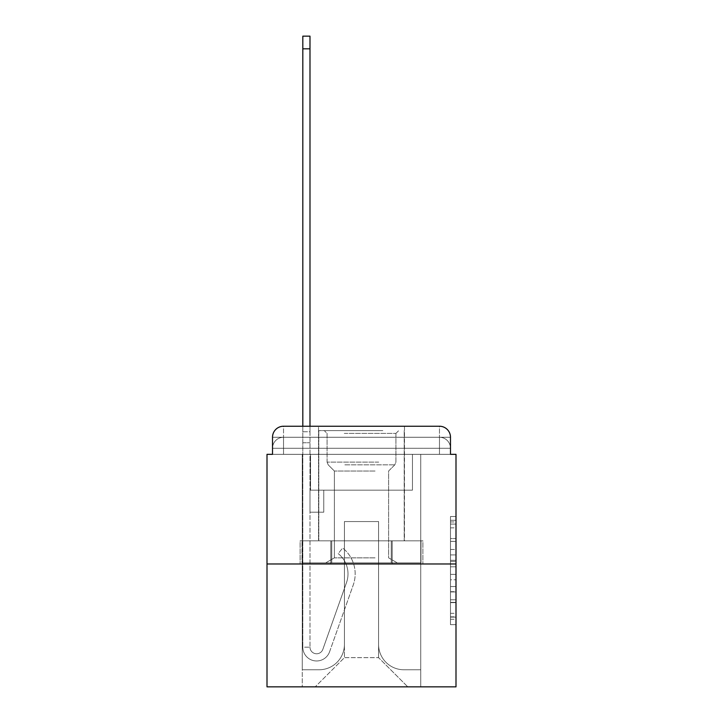 <?xml version="1.0" encoding="UTF-8"?>
<svg xmlns="http://www.w3.org/2000/svg" width="723" height="723" viewBox="0 0 723 723"><rect width="100%" height="100%" fill="white"/><g stroke="black" fill="none" stroke-linecap="round" stroke-linejoin="round"><path stroke-width="0.54" stroke-dasharray="3.62 2.71" d="M450.483 549.507L450.483 566.805L455.996 566.805L455.996 619.268L455.996 521.925L455.996 566.805L450.483 566.805L450.483 520.298L450.483 624.672L450.483 516.511L450.483 617.108L455.996 617.108L450.483 617.108L455.996 617.108L450.483 617.108L450.483 599.801L450.483 624.672L455.996 624.672L455.996 516.511L455.996 616.836L455.996 574.378L450.483 574.378L455.996 574.378L455.996 599.801L455.996 524.085L450.483 524.085L455.996 524.085L455.996 624.672L455.996 521.925L455.996 624.672L450.483 624.672L450.483 516.511L455.996 516.511L455.996 521.925L455.996 516.511L455.996 521.925L455.996 516.511L455.996 520.298L455.996 516.511L450.483 516.511L450.483 524.085L455.996 524.085L450.483 524.085L450.483 549.507L455.996 549.507M283.533 454.342L272.517 454.342L272.517 448.278L439.467 448.278L272.517 448.278L283.533 448.278L283.533 437.261L439.467 437.261L283.533 437.261L439.467 437.261L439.467 448.278L450.483 448.278L439.467 448.278L439.467 437.261L439.467 448.278L450.483 448.278L439.467 448.278L450.483 448.278L439.467 448.278L450.483 448.278L439.467 448.278L450.483 448.278L439.467 448.278L439.467 437.261L439.467 448.278L439.467 437.261L439.467 448.278L439.467 437.261L439.467 448.278L439.467 437.261L450.483 437.261L283.533 437.261L439.467 437.261L283.533 437.261L439.467 437.261L439.467 454.342L272.517 454.342L272.517 448.278L283.533 448.278L283.533 437.261L272.517 437.261A11.017 11.017 0 0 1 283.533 426.236L439.467 426.236L283.533 426.236A11.017 11.017 0 0 0 272.517 437.261L283.533 437.261A11.017 11.017 0 0 0 272.517 448.278L283.533 448.278L272.517 448.278L283.533 448.278L272.517 448.278L272.517 454.342L272.517 448.278L272.517 454.342L267.004 454.342L267.004 686.85L455.996 686.85L455.996 454.342L450.483 454.342L450.483 437.261A11.017 11.017 0 0 0 439.467 426.236A11.017 11.017 0 0 1 450.483 437.261L450.483 454.342L272.517 454.342L272.517 437.261L272.517 454.342L450.483 454.342L439.467 454.342L450.483 454.342L439.467 454.342L450.483 454.342L439.467 454.342L450.483 454.342L439.467 454.342L450.483 454.342L439.467 454.342L439.467 426.236A11.017 11.017 0 0 1 450.483 437.261A11.017 11.017 0 0 0 439.467 426.236L439.467 437.261A11.017 11.017 0 0 1 450.483 448.278A11.017 11.017 0 0 0 439.467 437.261A11.017 11.017 0 0 1 450.483 448.278A11.017 11.017 0 0 0 439.467 437.261A11.017 11.017 0 0 1 450.483 448.278L450.483 454.342L439.467 454.342L439.467 448.278L439.467 454.342L439.467 448.278L439.467 454.342L439.467 448.278L439.467 454.342L439.467 448.278L439.467 454.342L439.467 448.278L439.467 454.342L283.533 454.342L283.533 448.278L272.517 448.278L283.533 448.278L283.533 437.261A11.017 11.017 0 0 0 272.517 448.278A11.017 11.017 0 0 1 283.533 437.261A11.017 11.017 0 0 0 272.517 448.278A11.017 11.017 0 0 1 283.533 437.261L283.533 454.342L283.533 437.261L283.533 454.342L283.533 437.261L283.533 454.342L283.533 448.278L283.533 454.342L283.533 448.278L283.533 454.342L283.533 448.278L283.533 454.342L272.517 454.342L283.533 454.342M404.473 426.236L404.473 540.84L318.527 540.84L404.473 540.84L318.527 540.84L318.527 426.236L404.473 426.236L318.527 426.236L404.473 426.236L318.527 426.236L404.473 426.236L404.473 540.84L318.527 540.84L318.527 426.236M455.996 560.316L455.996 554.912L455.996 560.316L450.483 560.316L450.483 538.554L450.483 602.639L450.483 586.552L455.996 586.552L450.483 586.552L450.483 624.672L455.996 624.672L450.483 624.672L455.996 624.672L450.483 624.672L450.483 516.511L455.996 516.511L450.483 516.511L455.996 516.511L450.483 516.511L450.483 560.316L455.996 560.316M267.004 563.985L455.996 563.985M302.82 36.15L302.82 647.175L309.986 647.175L302.82 647.175A13.773 13.773 0 0 0 329.58 651.785A13.773 13.773 0 0 1 302.82 647.175A13.773 13.773 0 0 0 329.58 651.785L353.267 584.943A33.059 33.059 0 0 0 342.657 548.007A33.059 33.059 0 0 1 353.267 584.943A33.059 33.059 0 0 0 342.657 548.007L338.201 553.619A25.892 25.892 0 0 1 346.516 582.548L322.829 649.39L346.516 582.548A25.892 25.892 0 0 0 338.201 553.619A25.892 25.892 0 0 1 346.516 582.548L322.829 649.39A6.615 6.615 0 0 1 309.986 647.175L309.986 512.191L323.759 512.191L309.986 512.191L323.759 512.191L323.759 490.149L323.759 512.191L323.759 490.149L323.759 512.191L309.986 512.191L309.986 442.765L309.986 490.149L323.759 490.149L309.986 490.149L323.759 490.149L309.986 490.149L309.986 647.175A6.615 6.615 0 0 0 322.829 649.39A6.615 6.615 0 0 1 309.986 647.175A6.615 6.615 0 0 0 322.829 649.39L346.516 582.548A25.892 25.892 0 0 0 338.201 553.619L342.657 548.007A33.059 33.059 0 0 1 353.267 584.943L329.58 651.785A13.773 13.773 0 0 1 302.82 647.175L302.82 426.236L309.986 426.236L309.986 431.748L309.986 36.15M378.581 644.428A25.341 25.341 0 0 0 403.922 669.769A25.341 25.341 0 0 1 378.581 644.428L378.581 521.554L378.581 644.428A25.341 25.341 0 0 0 403.922 669.769L420.732 669.769L403.922 669.769A25.341 25.341 0 0 1 378.581 644.428L378.581 521.554L344.419 521.554L378.581 521.554L378.581 644.428A25.341 25.341 0 0 0 403.922 669.769L420.732 669.769L403.922 669.769A25.341 25.341 0 0 1 378.581 644.428L378.581 521.554L344.419 521.554L344.419 644.428L344.419 521.554L378.581 521.554L378.581 644.428A25.341 25.341 0 0 0 403.922 669.769L420.732 669.769L403.922 669.769A25.341 25.341 0 0 1 378.581 644.428L378.581 521.554L344.419 521.554L344.419 644.428A25.341 25.341 0 0 1 319.078 669.769A25.341 25.341 0 0 0 344.419 644.428L344.419 521.554L378.581 521.554L378.581 644.428A25.341 25.341 0 0 0 403.922 669.769L420.732 669.769L403.922 669.769A25.341 25.341 0 0 1 378.581 644.428L378.581 521.554L344.419 521.554L344.419 644.428A25.341 25.341 0 0 1 319.078 669.769L302.268 669.769L319.078 669.769A25.341 25.341 0 0 0 344.419 644.428L344.419 521.554L378.581 521.554L378.581 644.428M302.268 454.342L302.268 669.769L319.078 669.769A25.341 25.341 0 0 0 344.419 644.428A25.341 25.341 0 0 1 319.078 669.769L302.268 669.769L302.268 454.342L310.538 454.342L310.538 490.149L412.462 490.149L310.538 490.149L412.462 490.149L310.538 490.149L412.462 490.149L310.538 490.149L412.462 490.149L310.538 490.149L412.462 490.149L310.538 490.149L412.462 490.149L310.538 490.149L310.538 454.342L302.268 454.342L302.268 669.769L302.268 454.342L310.538 454.342L310.538 490.149L310.538 454.342L302.268 454.342L302.268 669.769L302.268 454.342L310.538 454.342L310.538 490.149L310.538 454.342L302.268 454.342L302.268 669.769L302.268 454.342L310.538 454.342L310.538 490.149L310.538 454.342L302.268 454.342L302.268 669.769L319.078 669.769A25.341 25.341 0 0 0 344.419 644.428L344.419 521.554L344.419 644.428A25.341 25.341 0 0 1 319.078 669.769A25.341 25.341 0 0 0 344.419 644.428L344.419 521.554L378.581 521.554L344.419 521.554L344.419 644.428A25.341 25.341 0 0 1 319.078 669.769L302.268 669.769L302.268 454.342L310.538 454.342L310.538 490.149L310.538 454.342L302.268 454.342L302.268 686.85L315.219 686.85L302.268 686.85L302.268 454.342L310.538 454.342L310.538 490.149L310.538 454.342L302.268 454.342M412.462 454.342L412.462 490.149L412.462 454.342L420.732 454.342L420.732 669.769L403.922 669.769L420.732 669.769L420.732 454.342L412.462 454.342L412.462 490.149L412.462 454.342L420.732 454.342L420.732 669.769L420.732 454.342L412.462 454.342L412.462 490.149L412.462 454.342L420.732 454.342L420.732 669.769L420.732 454.342L412.462 454.342L412.462 490.149L412.462 454.342L420.732 454.342L420.732 669.769L420.732 454.342L412.462 454.342L412.462 490.149L412.462 454.342L420.732 454.342L420.732 669.769L420.732 454.342L412.462 454.342L412.462 490.149L412.462 454.342L420.732 454.342L420.732 686.85L315.219 686.85L420.732 686.85L420.732 454.342L412.462 454.342M378.581 521.554L378.581 657.65L378.581 521.554L344.419 521.554L344.419 657.65L378.581 657.65L344.419 657.65L344.419 521.554L344.419 657.65L315.219 686.85L344.419 657.65L315.219 686.85L344.419 657.65L344.419 521.554L378.581 521.554L378.581 657.65L407.781 686.85L378.581 657.65L407.781 686.85L378.581 657.65L378.581 521.554L344.419 521.554L378.581 521.554M330.8 563.985L422.892 563.985L330.8 563.985L330.8 540.84L300.108 540.84L422.892 540.84L330.8 540.84L330.8 563.985L330.8 540.84L300.108 540.84L300.108 563.985L300.108 540.84L392.2 540.84L392.2 563.985L422.892 563.985L392.2 563.985L392.2 540.84L422.892 540.84L422.892 563.985L422.892 540.84L330.8 540.84L330.8 563.985M283.533 426.236A11.017 11.017 0 0 0 272.517 437.261A11.017 11.017 0 0 1 283.533 426.236L283.533 437.261L283.533 426.236M392.2 540.84L392.2 563.985L392.2 540.84M450.483 566.805L455.996 566.805L450.483 566.805M450.483 520.298L450.483 516.511L450.483 520.298L455.996 520.298L450.483 520.298M450.483 602.367L450.483 579.792L450.483 602.367L455.996 602.367L450.483 602.367M450.483 579.792L450.483 574.378L455.996 574.378L450.483 574.378L450.483 579.792L455.996 579.792L450.483 579.792M450.483 538.554L450.483 524.085L450.483 538.554L455.996 538.554L450.483 538.554M450.483 516.511L455.996 516.511L450.483 516.511L450.483 521.925L450.483 516.511L455.996 516.511M450.483 624.672L455.996 624.672L450.483 624.672L450.483 619.268L450.483 624.672M302.82 431.748L309.986 431.748L309.986 442.765L309.986 431.748L302.82 431.748M380.099 430.646L324.311 430.646L380.099 430.646M344.284 433.402L395.933 433.402L344.284 433.402M379.403 562.883L325.684 562.883L379.403 562.883M375.056 557.858L334.388 557.858L375.056 557.858M375.056 471.025L334.388 471.025L375.056 471.025M382.847 430.646L318.798 430.646L382.847 430.646M382.847 540.84L318.798 540.84L382.847 540.84M302.015 540.84L420.985 540.84L302.015 540.84L302.015 562.883L420.985 562.883L302.015 562.883L420.985 562.883L302.015 562.883L302.015 540.84L331.758 540.84L331.758 562.883L331.758 540.84L391.242 540.84L391.242 562.883L391.242 540.84L420.985 540.84L420.985 562.883L420.985 540.84L302.015 540.84M331.758 540.84L331.758 562.883L331.758 540.84M391.242 540.84L391.242 562.883L391.242 540.84M450.483 599.801L455.996 599.801L450.483 599.801M450.483 591.685L455.996 591.685M450.483 541.391L455.996 541.391L450.483 541.391M450.483 521.925L455.996 521.925M450.483 619.268L455.996 619.268M450.483 613.321L455.996 613.321M450.483 527.871L455.996 527.871M450.483 561.4L455.996 561.4L450.483 561.4M450.483 591.956L455.996 591.956L450.483 591.956M450.483 602.639L455.996 602.639L450.483 602.639M450.483 554.912L455.996 554.912L450.483 554.912M302.82 442.765L309.986 442.765L302.82 442.765M302.82 48.821L309.986 48.821M378.716 462.105L327.067 462.105L378.716 462.105M344.844 464.835L394.803 464.835L344.844 464.835M450.483 454.342L450.483 448.278L450.483 454.342M450.483 616.836L455.996 616.836M450.483 617.108L455.996 617.108M450.483 524.085L455.996 524.085M395.933 433.402L398.689 430.646L395.933 433.402L395.933 462.105L394.803 464.835L388.613 471.025L388.613 557.858L397.316 562.883L388.613 557.858L388.613 471.025L394.803 464.835L395.933 462.105L395.933 433.402M318.798 430.646L318.798 540.84L318.798 430.646M404.202 430.646L404.202 540.84L404.202 430.646M327.067 462.105L327.067 433.402L324.311 430.646L327.067 433.402L327.067 462.105L328.197 464.835L334.388 471.025L334.388 557.858L325.684 562.883L334.388 557.858L334.388 471.025L328.197 464.835L327.067 462.105"/><path stroke-width="1.08" d="M272.517 437.261L272.517 454.342L272.517 437.261A11.017 11.017 0 0 1 283.533 426.236L302.82 426.236L302.82 36.15L309.986 36.15L309.986 426.236L318.527 426.236M455.996 563.985L267.004 563.985L267.004 686.85L455.996 686.85L455.996 454.342L450.483 454.342L450.483 437.261A11.017 11.017 0 0 0 439.467 426.236L283.533 426.236M267.004 563.985L267.004 454.342L272.517 454.342M404.473 426.236L439.467 426.236M450.483 454.342L450.483 437.261M302.82 48.821L309.986 48.821"/></g></svg>
